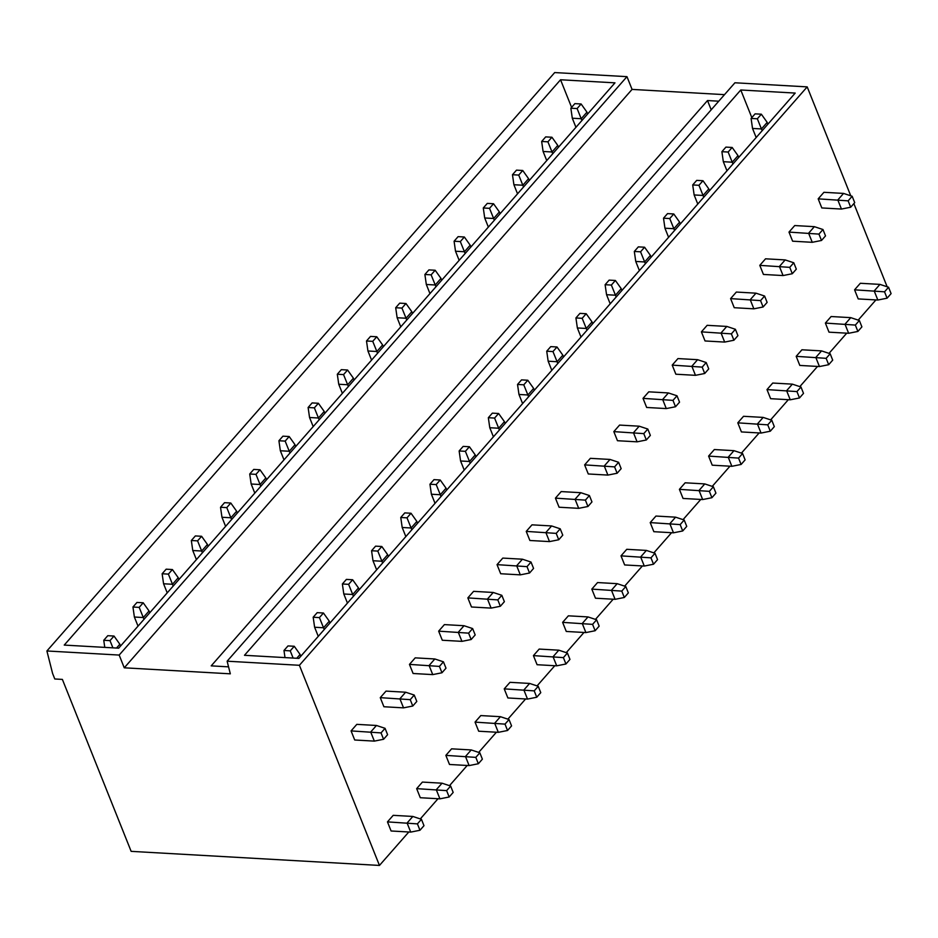 <?xml version="1.0" encoding="UTF-8"?>
<svg xmlns="http://www.w3.org/2000/svg" width="938" height="938" viewBox="0 0 938 938"><rect width="100%" height="100%" fill="white"/><g stroke="black" fill="none" stroke-linecap="round" stroke-linejoin="round"><path stroke-width="1.41" d="M740.774 89.989L244.478 655.299L298.905 658.394L795.201 93.073L740.774 89.989L751.819 117.602M46.9 650.972L119.173 655.064L124.262 667.809L230.326 673.824L227.125 661.196L299.398 665.288L379.456 865.434L131.144 851.352L62.377 679.405L54.791 678.983L52.61 673.519L46.9 650.972L554.698 72.566L626.971 76.658L632.06 89.403L724.511 94.644M711.203 109.805L707.51 100.554L211.202 665.863L228.555 666.848M560.549 79.765L614.976 82.849L118.669 648.17L64.241 645.086L560.549 79.765L571.594 107.378M379.456 865.434L408.816 831.983M420.294 818.921L438.011 798.73M449.49 785.669L467.206 765.478M478.673 752.417L496.401 732.226M507.868 719.165L525.597 698.974M537.064 685.901L554.792 665.722M566.259 652.649L583.987 632.458M595.454 619.397L613.182 599.206M624.649 586.144L642.378 565.954M653.845 552.892L671.573 532.702M683.04 519.64L700.768 499.45M712.235 486.388L729.952 466.198M741.43 453.124L759.147 432.946M770.626 419.872L788.342 399.682M799.821 386.62L817.537 366.43M829.016 353.368L846.733 333.178M858.2 320.116L875.928 299.926M119.173 655.064L626.971 76.658M124.262 667.809L632.06 89.403M707.51 100.554L718.766 101.187M299.398 665.288L807.196 86.882L850.754 195.796M853.873 203.593L887.149 286.782M393.21 815.333L387.464 821.887L391.099 830.986L410.727 832.1L407.092 823.001L412.837 816.447L393.21 815.333M356.815 724.359L351.07 730.901L354.716 740L374.344 741.114L370.698 732.015L376.455 725.473L356.815 724.359M422.405 782.081L416.66 788.635L420.294 797.722L439.922 798.836L436.287 789.737L442.033 783.195L422.405 782.081M386.01 691.107L380.265 697.649L383.912 706.748L403.539 707.862L399.893 698.763L405.638 692.221L386.01 691.107M451.6 748.829L445.855 755.371L449.49 764.47L469.117 765.584L465.483 756.485L471.228 749.943L451.6 748.829M415.206 657.855L409.46 664.397L413.107 673.496L432.735 674.61L429.088 665.511L434.833 658.968L415.206 657.855M480.795 715.577L475.05 722.119L478.685 731.218L498.313 732.332L494.678 723.233L500.423 716.691L480.795 715.577M444.401 624.602L438.656 631.145L442.29 640.244L461.93 641.358L458.283 632.259L464.029 625.716L444.401 624.602M509.991 682.325L504.234 688.867L507.88 697.966L527.508 699.08L523.873 689.981L529.618 683.439L509.991 682.325M473.596 591.35L467.851 597.893L471.486 606.992L491.113 608.105L487.479 599.007L493.224 592.464L473.596 591.35M539.186 649.073L533.429 655.615L537.075 664.714L556.703 665.828L553.057 656.729L558.814 650.186L539.186 649.073M502.791 558.087L497.046 564.641L500.681 573.739L520.309 574.853L516.674 565.755L522.419 559.2L502.791 558.087M568.369 615.82L562.624 622.363L566.271 631.462L585.898 632.575L582.252 623.477L588.009 616.923L568.369 615.82M531.987 524.834L526.241 531.389L529.876 540.487L549.504 541.601L545.869 532.503L551.614 525.948L531.987 524.834M597.565 582.557L591.819 589.111L595.466 598.21L615.094 599.323L611.447 590.225L617.192 583.671L597.565 582.557M561.182 491.582L555.437 498.137L559.071 507.224L578.699 508.337L575.064 499.239L580.81 492.696L561.182 491.582M626.76 549.305L621.015 555.859L624.649 564.946L644.289 566.06L640.642 556.973L646.388 550.418L626.76 549.305M590.377 458.33L584.632 464.873L588.267 473.971L607.894 475.085L604.26 465.987L610.005 459.444L590.377 458.33M655.955 516.052L650.21 522.595L653.845 531.694L673.484 532.807L669.838 523.709L675.583 517.166L655.955 516.052M619.572 425.078L613.827 431.621L617.462 440.719L637.09 441.833L633.455 432.735L639.2 426.192L619.572 425.078M685.15 482.8L679.405 489.343L683.04 498.441L702.668 499.555L699.033 490.457L704.778 483.914L685.15 482.8M648.768 391.826L643.022 398.369L646.657 407.467L666.285 408.581L662.65 399.482L668.395 392.94L648.768 391.826M714.346 449.548L708.6 456.091L712.235 465.189L731.863 466.303L728.228 457.205L733.973 450.662L714.346 449.548M677.963 358.574L672.206 365.117L675.852 374.215L695.48 375.329L691.845 366.23L697.591 359.688L677.963 358.574M743.541 416.296L737.796 422.839L741.43 431.937L761.058 433.051L757.423 423.953L763.169 417.41L743.541 416.296M707.158 325.322L701.401 331.864L705.048 340.963L724.675 342.077L721.029 332.978L726.786 326.424L707.158 325.322M772.736 383.044L766.991 389.587L770.626 398.685L790.253 399.799L786.619 390.7L792.364 384.146L772.736 383.044M736.342 292.058L730.596 298.612L734.243 307.711L753.871 308.825L750.224 299.726L755.981 293.172L736.342 292.058M801.931 349.78L796.186 356.334L799.821 365.433L819.449 366.547L815.814 357.448L821.559 350.894L801.931 349.78M765.537 258.806L759.792 265.36L763.438 274.447L783.066 275.561L779.419 266.462L785.165 259.92L765.537 258.806M831.127 316.528L825.381 323.082L829.016 332.169L848.644 333.283L845.009 324.196L850.754 317.642L831.127 316.528M794.732 225.554L788.987 232.096L792.622 241.195L812.261 242.309L808.615 233.21L814.36 226.668L794.732 225.554M860.322 283.276L854.577 289.819L858.211 298.917L877.839 300.031L874.204 290.932L879.95 284.39L860.322 283.276M823.927 192.302L818.182 198.844L821.817 207.943L841.456 209.057L837.81 199.958L843.555 193.416L823.927 192.302M227.125 661.196L734.923 82.778L807.196 86.882M417.422 823.881L421.443 819.308L423.988 825.675L419.966 830.259L417.422 823.881L387.464 821.887M421.443 819.308L412.837 816.447M419.966 830.259L410.727 832.1M116.511 648.041L119.853 644.242L120.568 646.012M107.776 635.694L103.755 640.279L109.992 640.631L114.014 636.046L107.776 635.694M119.853 644.242L114.014 636.046M104.775 647.384L103.755 640.279M112.923 647.841L109.992 640.631M381.027 732.906L385.061 728.322L387.605 734.7L383.583 739.273L381.027 732.906L351.07 730.901M385.061 728.322L376.455 725.473M383.583 739.273L374.344 741.114M296.748 658.265L300.09 654.454L300.793 656.225M288.001 645.919L283.98 650.491L290.229 650.855L294.251 646.27L288.001 645.919M300.09 654.454L294.251 646.27M285 657.597L283.98 650.491M293.148 658.066L290.229 650.855M446.617 790.628L450.639 786.044L453.183 792.422L449.161 796.995L446.617 790.628L416.66 788.635M450.639 786.044L442.033 783.195M449.161 796.995L439.922 798.836M149.763 612.76L149.048 610.978L143.303 617.532L134.38 617.028L138.027 626.127M149.048 610.978L143.209 602.794L136.971 602.442L132.95 607.015L139.187 607.378L144.018 619.303M143.209 602.794L139.187 607.378M134.38 617.028L132.95 607.015M410.223 699.654L414.244 695.07L416.8 701.436L412.779 706.021L410.223 699.654L380.265 697.649M414.244 695.07L405.638 692.221M412.779 706.021L403.539 707.862M329.988 622.973L329.285 621.202L323.528 627.757L314.617 627.241L318.252 636.351M329.285 621.202L323.446 613.018L317.196 612.655L313.175 617.239L319.424 617.591L324.243 629.527M323.446 613.018L319.424 617.591M314.617 627.241L313.175 617.239M475.812 757.376L479.834 752.792L482.378 759.159L478.357 763.743L475.812 757.376L445.855 755.371M479.834 752.792L471.228 749.943M478.357 763.743L469.117 765.584M178.959 579.496L178.243 577.726L172.498 584.28L163.575 583.764L167.222 592.875M178.243 577.726L172.404 569.542L166.167 569.178L162.133 573.763L168.383 574.115L173.213 586.051M172.404 569.542L168.383 574.115M163.575 583.764L162.133 573.763M439.418 666.402L443.44 661.818L445.996 668.184L441.974 672.769L439.418 666.402L409.46 664.397M443.44 661.818L434.833 658.968M441.974 672.769L432.735 674.61M359.184 589.721L358.48 587.95L352.723 594.493L343.8 593.989L347.447 603.087M358.48 587.95L352.641 579.754L346.392 579.403L342.37 583.987L348.608 584.339L353.438 596.263M352.641 579.754L348.608 584.339M343.8 593.989L342.37 583.987M505.007 724.124L509.029 719.54L511.573 725.906L507.552 730.491L505.007 724.124L475.05 722.119M509.029 719.54L500.423 716.691M507.552 730.491L498.313 732.332M208.154 546.244L207.439 544.474L201.693 551.016L192.771 550.512L196.417 559.623M207.439 544.474L201.6 536.29L195.362 535.926L191.329 540.511L197.578 540.863L202.397 552.799M201.6 536.29L197.578 540.863M192.771 550.512L191.329 540.511M468.613 633.15L472.635 628.566L475.191 634.932L471.157 639.517L468.613 633.15L438.656 631.145M472.635 628.566L464.029 625.716M471.157 639.517L461.93 641.358M388.379 556.469L387.664 554.698L381.918 561.241L372.996 560.736L376.642 569.835M387.664 554.698L381.825 546.502L375.587 546.151L371.565 550.735L377.803 551.087L382.634 563.011M381.825 546.502L377.803 551.087M372.996 560.736L371.565 550.735M534.203 690.872L538.224 686.288L540.769 692.654L536.747 697.239L534.203 690.872L504.234 688.867M538.224 686.288L529.618 683.439M536.747 697.239L527.508 699.08M237.349 512.992L236.634 511.222L230.889 517.764L221.966 517.26L225.601 526.359M236.634 511.222L230.795 503.026L224.545 502.674L220.524 507.259L226.773 507.61L231.592 519.535M230.795 503.026L226.773 507.61M221.966 517.26L220.524 507.259M497.808 599.898L501.83 595.313L504.374 601.68L500.353 606.265L497.808 599.898L467.851 597.893M501.83 595.313L493.224 592.464M500.353 606.265L491.113 608.105M417.574 523.216L416.859 521.446L411.114 527.988L402.191 527.484L405.837 536.583M416.859 521.446L411.02 513.25L404.782 512.898L400.761 517.483L406.998 517.835L411.829 529.759M411.02 513.25L406.998 517.835M402.191 527.484L400.761 517.483M563.398 657.62L567.42 653.036L569.964 659.402L565.942 663.987L563.398 657.62L533.429 655.615M567.42 653.036L558.814 650.186M565.942 663.987L556.703 665.828M266.533 479.74L265.829 477.97L260.084 484.512L251.161 484.008L254.796 493.107M265.829 477.97L259.99 469.774L253.741 469.422L249.719 474.007L255.968 474.358L260.787 486.283M259.99 469.774L255.968 474.358M251.161 484.008L249.719 474.007M527.004 566.646L531.025 562.061L533.57 568.428L529.548 573.012L527.004 566.646L497.046 564.641M531.025 562.061L522.419 559.2M529.548 573.012L520.309 574.853M446.769 489.964L446.054 488.194L440.309 494.736L431.386 494.232L435.033 503.331M446.054 488.194L440.215 479.998L433.977 479.646L429.956 484.231L436.193 484.583L441.024 496.507M440.215 479.998L436.193 484.583M431.386 494.232L429.956 484.231M592.582 624.368L596.615 619.784L599.159 626.15L595.138 630.735L592.582 624.368L562.624 622.363M596.615 619.784L588.009 616.923M595.138 630.735L585.898 632.575M295.728 446.488L295.024 444.718L289.279 451.26L280.356 450.756L283.991 459.855M295.024 444.718L289.185 436.522L282.936 436.17L278.914 440.754L285.164 441.106L289.983 453.031M289.185 436.522L285.164 441.106M280.356 450.756L278.914 440.754M556.199 533.382L560.221 528.809L562.765 535.176L558.743 539.76L556.199 533.382L526.241 531.389M560.221 528.809L551.614 525.948M558.743 539.76L549.504 541.601M475.965 456.712L475.249 454.942L469.504 461.484L460.581 460.98L464.228 470.079M475.249 454.942L469.41 446.746L463.173 446.394L459.139 450.967L465.389 451.33L470.219 463.255M469.41 446.746L465.389 451.33M460.581 460.98L459.139 450.967M621.777 591.104L625.798 586.531L628.354 592.898L624.333 597.483L621.777 591.104L591.819 589.111M625.798 586.531L617.192 583.671M624.333 597.483L615.094 599.323M324.923 413.236L324.22 411.465L318.474 418.008L309.552 417.504L313.186 426.602M324.22 411.465L318.381 403.27L312.131 402.918L308.11 407.502L314.359 407.854L319.178 419.778M318.381 403.27L314.359 407.854M309.552 417.504L308.11 407.502M585.394 500.13L589.416 495.545L591.96 501.924L587.938 506.497L585.394 500.13L555.437 498.137M589.416 495.545L580.81 492.696M587.938 506.497L578.699 508.337M505.16 423.448L504.445 421.678L498.699 428.232L489.777 427.728L493.423 436.827M504.445 421.678L498.606 413.494L492.356 413.142L488.335 417.715L494.584 418.078L499.403 430.003M498.606 413.494L494.584 418.078M489.777 427.728L488.335 417.715M650.972 557.852L654.994 553.268L657.55 559.646L653.528 564.219L650.972 557.852L621.015 555.859M654.994 553.268L646.388 550.418M653.528 564.219L644.289 566.06M354.118 379.984L353.415 378.202L347.67 384.756L338.747 384.252L342.382 393.35M353.415 378.202L347.576 370.018L341.326 369.666L337.305 374.239L343.554 374.602L348.373 386.526M347.576 370.018L343.554 374.602M338.747 384.252L337.305 374.239M614.589 466.878L618.611 462.293L621.155 468.66L617.134 473.244L614.589 466.878L584.632 464.873M618.611 462.293L610.005 459.444M617.134 473.244L607.894 475.085M534.355 390.196L533.64 388.426L527.895 394.98L518.972 394.464L522.607 403.575M533.64 388.426L527.801 380.242L521.551 379.878L517.53 384.463L523.779 384.815L528.598 396.751M527.801 380.242L523.779 384.815M518.972 394.464L517.53 384.463M680.167 524.6L684.189 520.015L686.745 526.382L682.712 530.967L680.167 524.6L650.21 522.595M684.189 520.015L675.583 517.166M682.712 530.967L673.484 532.807M383.314 346.72L382.61 344.95L376.865 351.504L367.942 350.988L371.577 360.098M382.61 344.95L376.771 336.765L370.522 336.402L366.5 340.986L372.749 341.338L377.568 353.274M376.771 336.765L372.749 341.338M367.942 350.988L366.5 340.986M643.785 433.626L647.806 429.041L650.351 435.408L646.329 439.992L643.785 433.626L613.827 431.621M647.806 429.041L639.2 426.192M646.329 439.992L637.09 441.833M563.539 356.944L562.835 355.174L557.09 361.716L548.167 361.212L551.802 370.311M562.835 355.174L556.996 346.978L550.747 346.626L546.725 351.211L552.974 351.562L557.793 363.487M556.996 346.978L552.974 351.562M548.167 361.212L546.725 351.211M709.363 491.348L713.384 486.763L715.929 493.13L711.907 497.715L709.363 491.348L679.405 489.343M713.384 486.763L704.778 483.914M711.907 497.715L702.668 499.555M412.509 313.468L411.805 311.697L406.048 318.24L397.137 317.736L400.772 326.846M411.805 311.697L405.966 303.513L399.717 303.15L395.695 307.734L401.945 308.086L406.764 320.022M405.966 303.513L401.945 308.086M397.137 317.736L395.695 307.734M672.98 400.374L677.002 395.789L679.546 402.156L675.524 406.74L672.98 400.374L643.022 398.369M677.002 395.789L668.395 392.94M675.524 406.74L666.285 408.581M592.734 323.692L592.03 321.922L586.285 328.464L577.362 327.96L580.997 337.059M592.03 321.922L586.191 313.726L579.942 313.374L575.92 317.959L582.17 318.31L586.989 330.235M586.191 313.726L582.17 318.31M577.362 327.96L575.92 317.959M738.558 458.096L742.579 453.511L745.124 459.878L741.102 464.462L738.558 458.096L708.6 456.091M742.579 453.511L733.973 450.662M741.102 464.462L731.863 466.303M441.704 280.216L441.001 278.445L435.244 284.988L426.321 284.484L429.967 293.582M441.001 278.445L435.162 270.25L428.912 269.898L424.891 274.482L431.128 274.834L435.959 286.758M435.162 270.25L431.128 274.834M426.321 284.484L424.891 274.482M702.175 367.121L706.197 362.537L708.741 368.904L704.719 373.488L702.175 367.121L672.206 365.117M706.197 362.537L697.591 359.688M704.719 373.488L695.48 375.329M621.929 290.44L621.226 288.67L615.48 295.212L606.558 294.708L610.192 303.806M621.226 288.67L615.387 280.474L609.137 280.122L605.116 284.706L611.365 285.058L616.184 296.983M615.387 280.474L611.365 285.058M606.558 294.708L605.116 284.706M767.753 424.844L771.775 420.259L774.319 426.626L770.297 431.21L767.753 424.844L737.796 422.839M771.775 420.259L763.169 417.41M770.297 431.21L761.058 433.051M470.899 246.964L470.184 245.193L464.439 251.736L455.516 251.232L459.163 260.33M470.184 245.193L464.345 236.997L458.107 236.646L454.086 241.23L460.324 241.582L465.154 253.506M464.345 236.997L460.324 241.582M455.516 251.232L454.086 241.23M731.37 333.869L735.392 329.285L737.936 335.652L733.915 340.236L731.37 333.869L701.401 331.864M735.392 329.285L726.786 326.424M733.915 340.236L724.675 342.077M651.124 257.188L650.421 255.417L644.676 261.96L635.753 261.456L639.388 270.554M650.421 255.417L644.582 247.222L638.332 246.87L634.311 251.454L640.56 251.806L645.379 263.73M644.582 247.222L640.56 251.806M635.753 261.456L634.311 251.454M796.948 391.592L800.97 387.007L803.514 393.374L799.493 397.958L796.948 391.592L766.991 389.587M800.97 387.007L792.364 384.146M799.493 397.958L790.253 399.799M500.095 213.712L499.379 211.941L493.634 218.484L484.712 217.979L488.358 227.078M499.379 211.941L493.54 203.745L487.303 203.394L483.281 207.978L489.519 208.33L494.349 220.254M493.54 203.745L489.519 208.33M484.712 217.979L483.281 207.978M760.554 300.606L764.587 296.033L767.132 302.399L763.11 306.984L760.554 300.606L730.596 298.612M764.587 296.033L755.981 293.172M763.11 306.984L753.871 308.825M680.32 223.936L679.616 222.165L673.871 228.708L664.948 228.204L668.583 237.302M679.616 222.165L673.777 213.97L667.528 213.618L663.506 218.191L669.755 218.554L674.574 230.478M673.777 213.97L669.755 218.554M664.948 228.204L663.506 218.191M826.144 358.328L830.165 353.755L832.71 360.122L828.688 364.706L826.144 358.328L796.186 356.334M830.165 353.755L821.559 350.894M828.688 364.706L819.449 366.547M529.29 180.459L528.575 178.689L522.829 185.232L513.907 184.727L517.553 193.826M528.575 178.689L522.736 170.493L516.498 170.141L512.476 174.726L518.714 175.078L523.545 187.002M522.736 170.493L518.714 175.078M513.907 184.727L512.476 174.726M789.749 267.353L793.771 262.769L796.327 269.147L792.305 273.72L789.749 267.353L759.792 265.36M793.771 262.769L785.165 259.92M792.305 273.72L783.066 275.561M709.515 190.672L708.811 188.901L703.054 195.456L694.143 194.952L697.778 204.05M708.811 188.901L702.972 180.717L696.723 180.366L692.701 184.938L698.951 185.302L703.77 197.226M702.972 180.717L698.951 185.302M694.143 194.952L692.701 184.938M855.339 325.076L859.36 320.503L861.905 326.87L857.883 331.442L855.339 325.076L825.381 323.082M859.36 320.503L850.754 317.642M857.883 331.442L848.644 333.283M558.485 147.207L557.77 145.425L552.025 151.979L543.102 151.475L546.748 160.574M557.77 145.425L551.931 137.241L545.693 136.889L541.66 141.462L547.909 141.826L552.74 153.75M551.931 137.241L547.909 141.826M543.102 151.475L541.66 141.462M818.944 234.101L822.966 229.517L825.522 235.884L821.5 240.468L818.944 234.101L788.987 232.096M822.966 229.517L814.36 226.668M821.5 240.468L812.261 242.309M738.71 157.42L738.007 155.649L732.25 162.204L723.327 161.688L726.973 170.798M738.007 155.649L732.168 147.465L725.918 147.102L721.897 151.686L728.134 152.038L732.965 163.974M732.168 147.465L728.134 152.038M723.327 161.688L721.897 151.686M884.534 291.824L888.556 287.239L891.1 293.617L887.078 298.19L884.534 291.824L854.577 289.819M888.556 287.239L879.95 284.39M887.078 298.19L877.839 300.031M587.68 113.944L586.965 112.173L581.22 118.727L572.297 118.211L575.944 127.322M586.965 112.173L581.126 103.989L574.877 103.626L570.855 108.21L577.105 108.562L581.923 120.498M581.126 103.989L577.105 108.562M572.297 118.211L570.855 108.21M848.14 200.849L852.161 196.265L854.717 202.631L850.684 207.216L848.14 200.849L818.182 198.844M852.161 196.265L843.555 193.416M850.684 207.216L841.456 209.057M767.905 124.168L767.19 122.397L761.445 128.94L752.522 128.436L756.169 137.534M767.19 122.397L761.351 114.202L755.113 113.85L751.092 118.434L757.329 118.786L762.16 130.71M761.351 114.202L757.329 118.786M752.522 128.436L751.092 118.434"/></g></svg>
